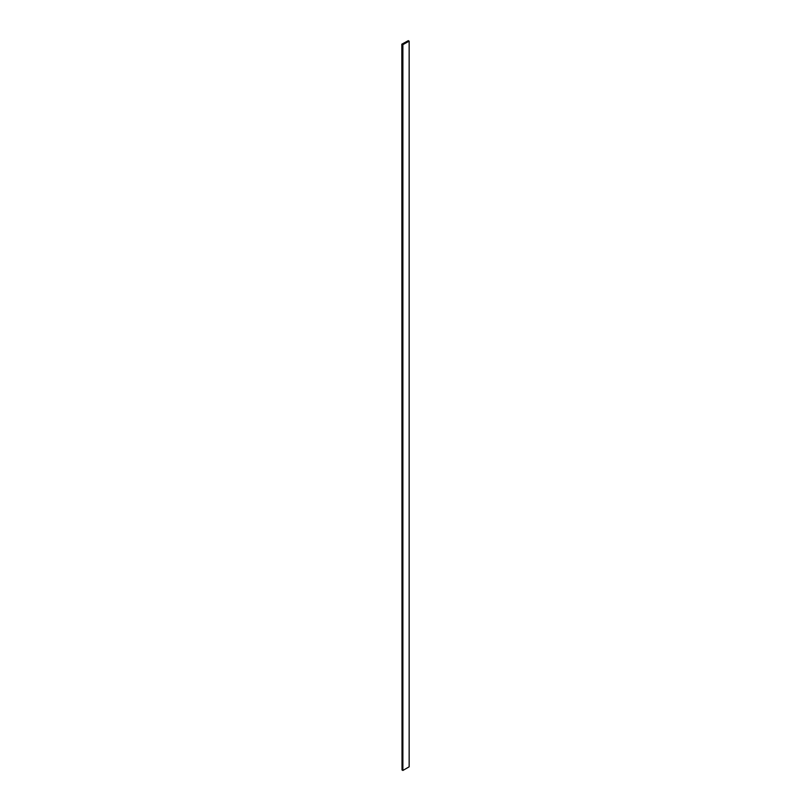 <?xml version="1.0" encoding="UTF-8"?>
<svg xmlns="http://www.w3.org/2000/svg" width="811" height="811" viewBox="0 0 811 811"><rect width="100%" height="100%" fill="white"/><g stroke="black" fill="none" stroke-linecap="round" stroke-linejoin="round"><path stroke-width="1.22" d="M408.308 40.662L401.84 44.179L408.308 40.662L402.023 44.291L402.651 44.646L408.937 41.026L408.308 40.662M401.84 44.179L402.023 769.963L402.023 44.291L402.023 769.963L402.651 770.318L402.651 44.646L409.038 41.077L402.651 44.646L402.753 770.379L402.753 44.706L409.16 41.148L402.753 44.706L402.874 770.45L402.874 44.777M402.874 770.45L409.16 766.821L409.16 41.148"/></g></svg>
